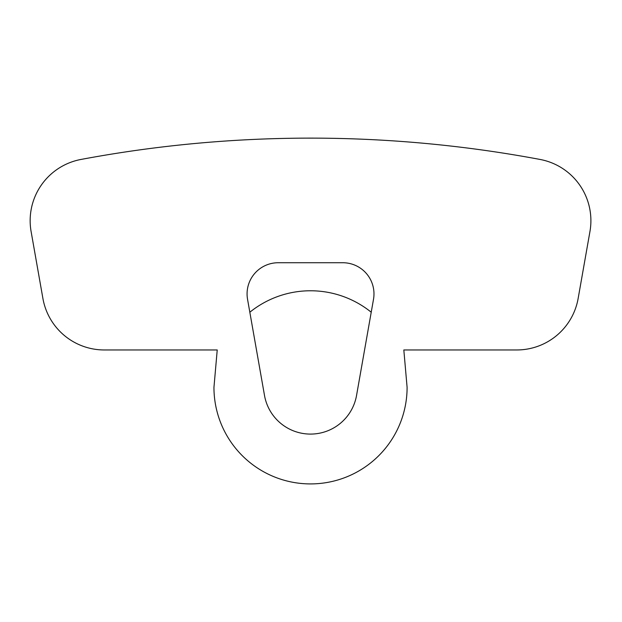 <?xml version="1.0" encoding="UTF-8"?>
<svg xmlns="http://www.w3.org/2000/svg" width="622" height="622" viewBox="0 0 622 622"><rect width="100%" height="100%" fill="white"/><g stroke="black" fill="none" stroke-linecap="round" stroke-linejoin="round"><path stroke-width="0.93" d="M373.977 293.887A31.154 31.154 0 0 0 342.823 262.733L278.228 262.733A31.154 31.154 0 0 0 247.548 299.299L264.505 395.46A46.728 46.728 0 0 0 356.546 395.46L373.503 299.299A31.154 31.154 0 0 0 373.977 293.887M589.951 231.508A62.309 62.309 0 0 0 540.075 159.45A1246.107 1246.107 0 0 0 80.984 159.45A62.309 62.309 0 0 0 31.1 231.508L42.91 298.474A62.309 62.309 0 0 0 104.271 349.961L217.226 349.961L213.952 387.35A96.573 96.573 0 0 0 310.526 483.916A96.573 96.573 0 0 0 407.099 387.35L403.826 349.961L516.789 349.961A62.309 62.309 0 0 0 578.141 298.474L589.951 231.508M371.225 312.228A96.573 96.573 0 0 0 249.834 312.228"/></g></svg>
